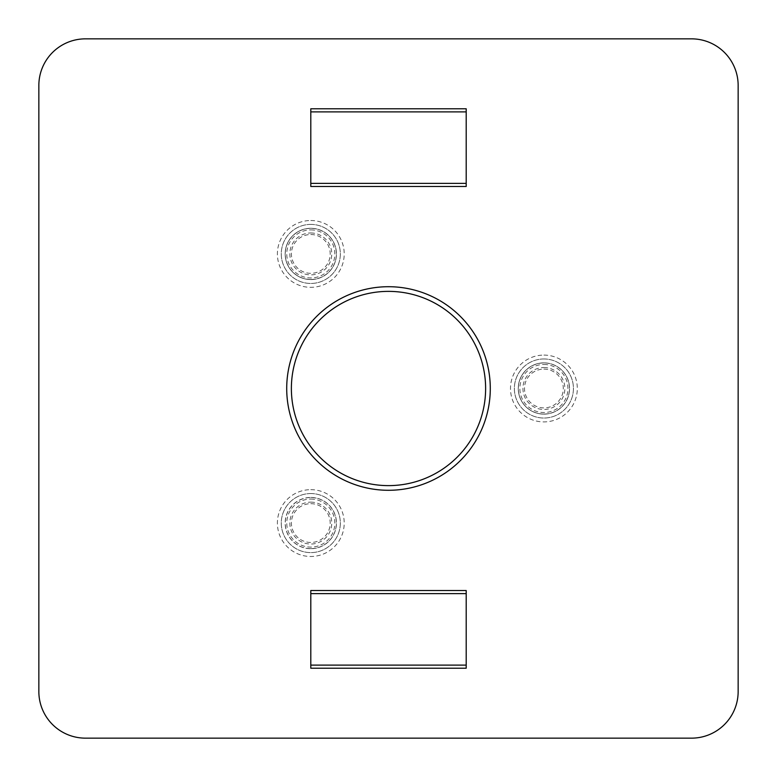<?xml version="1.0" encoding="UTF-8"?>
<svg xmlns="http://www.w3.org/2000/svg" width="777" height="777" viewBox="0 0 777 777"><rect width="100%" height="100%" fill="white"/><g stroke="black" fill="none" stroke-linecap="round" stroke-linejoin="round"><path stroke-width="0.58" stroke-dasharray="3.88 2.91" d="M85.47 38.85A46.62 46.62 0 0 0 38.85 85.47L38.85 691.53A46.62 46.62 0 0 0 85.47 738.15L691.53 738.15A46.62 46.62 0 0 0 738.15 691.53L738.15 85.47A46.62 46.62 0 0 0 691.53 38.85L85.47 38.85M466.2 186.48L466.2 108.78L310.8 108.78L310.8 186.48L466.2 186.48M466.2 668.22L466.2 590.52L310.8 590.52L310.8 668.22L466.2 668.22M388.5 485.625A97.125 97.125 0 0 0 485.625 388.5A97.125 97.125 0 0 0 388.5 291.375A97.125 97.125 0 0 0 291.375 388.5A97.125 97.125 0 0 0 388.5 485.625M543.9 362.878A25.622 25.622 0 0 1 566.093 401.311A25.622 25.622 0 0 1 521.707 401.311A25.622 25.622 0 0 1 543.9 362.878A25.641 25.641 0 0 1 566.103 401.32A25.641 25.641 0 0 1 521.697 401.32A25.641 25.641 0 0 1 543.9 362.859M543.9 358.974A29.526 29.526 0 0 1 569.473 403.263A29.526 29.526 0 0 1 518.327 403.263A29.526 29.526 0 0 1 543.9 358.974A29.526 29.526 0 0 1 569.473 403.263A29.526 29.526 0 0 1 518.327 403.263A29.526 29.526 0 0 1 543.9 358.974M543.9 414.054A25.554 25.554 0 0 0 569.454 388.5A25.554 25.554 0 0 0 543.9 362.946A25.554 25.554 0 0 0 518.346 388.5A25.554 25.554 0 0 0 543.9 414.054M310.8 228.292A25.622 25.622 0 0 1 332.993 266.734A25.622 25.622 0 0 1 288.607 266.734A25.622 25.622 0 0 1 310.8 228.292A25.641 25.641 0 0 1 333.003 266.744A25.641 25.641 0 0 1 288.597 266.744A25.641 25.641 0 0 1 310.8 228.283M310.8 224.398A29.526 29.526 0 0 1 336.373 268.687A29.526 29.526 0 0 1 285.227 268.687A29.526 29.526 0 0 1 310.8 224.398A29.526 29.526 0 0 1 336.373 268.687A29.526 29.526 0 0 1 285.227 268.687A29.526 29.526 0 0 1 310.8 224.398M310.8 279.467A25.554 25.554 0 0 0 336.354 253.924A25.554 25.554 0 0 0 310.8 228.37A25.554 25.554 0 0 0 285.246 253.924A25.554 25.554 0 0 0 310.8 279.467M310.8 497.455A25.622 25.622 0 0 1 332.993 535.897A25.622 25.622 0 0 1 288.607 535.897A25.622 25.622 0 0 1 310.8 497.455M310.8 497.435A25.641 25.641 0 0 1 333.003 535.897A25.641 25.641 0 0 1 288.597 535.897A25.641 25.641 0 0 1 310.8 497.435M310.8 493.55A29.526 29.526 0 0 1 336.373 537.839A29.526 29.526 0 0 1 285.227 537.839A29.526 29.526 0 0 1 310.8 493.55A29.526 29.526 0 0 1 336.373 537.839A29.526 29.526 0 0 1 285.227 537.839A29.526 29.526 0 0 1 310.8 493.55M310.8 548.63A25.554 25.554 0 0 0 336.354 523.076A25.554 25.554 0 0 0 310.8 497.533A25.554 25.554 0 0 0 285.246 523.076A25.554 25.554 0 0 0 310.8 548.63M310.8 489.665A33.411 33.411 0 0 1 339.734 539.782A33.411 33.411 0 0 1 281.866 539.782A33.411 33.411 0 0 1 310.8 489.665M543.9 355.089A33.411 33.411 0 0 1 572.834 405.205A33.411 33.411 0 0 1 514.966 405.205A33.411 33.411 0 0 1 543.9 355.089M310.8 220.513A33.411 33.411 0 0 1 339.734 270.629A33.411 33.411 0 0 1 281.866 270.629A33.411 33.411 0 0 1 310.8 220.513M543.9 364.462A24.038 24.038 0 0 1 564.714 400.514A24.038 24.038 0 0 1 523.086 400.514A24.038 24.038 0 0 1 543.9 364.462M543.9 367.54A20.96 20.96 0 0 1 562.053 398.98A20.96 20.96 0 0 1 525.747 398.98A20.96 20.96 0 0 1 543.9 367.54M543.9 369.094A19.406 19.406 0 0 1 560.703 398.203A19.406 19.406 0 0 1 527.097 398.203A19.406 19.406 0 0 1 543.9 369.094M310.8 229.885A24.038 24.038 0 0 1 331.614 265.938A24.038 24.038 0 0 1 289.986 265.938A24.038 24.038 0 0 1 310.8 229.885M310.8 232.964A20.96 20.96 0 0 1 328.953 264.394A20.96 20.96 0 0 1 292.647 264.394A20.96 20.96 0 0 1 310.8 232.964M310.8 234.518A19.406 19.406 0 0 1 327.603 263.626A19.406 19.406 0 0 1 293.997 263.626A19.406 19.406 0 0 1 310.8 234.518M310.8 499.048A24.038 24.038 0 0 1 331.614 535.1A24.038 24.038 0 0 1 289.986 535.1A24.038 24.038 0 0 1 310.8 499.048M310.8 502.127A20.96 20.96 0 0 1 328.953 533.556A20.96 20.96 0 0 1 292.647 533.556A20.96 20.96 0 0 1 310.8 502.127M310.8 503.671A19.406 19.406 0 0 1 327.603 532.779A19.406 19.406 0 0 1 293.997 532.779A19.406 19.406 0 0 1 310.8 503.671"/><path stroke-width="1.17" d="M85.47 38.85A46.62 46.62 0 0 0 38.85 85.47L38.85 691.53A46.62 46.62 0 0 0 85.47 738.15L691.53 738.15A46.62 46.62 0 0 0 738.15 691.53L738.15 85.47A46.62 46.62 0 0 0 691.53 38.85L85.47 38.85M388.5 286.713A101.787 101.787 0 0 1 476.651 439.393A101.787 101.787 0 0 1 300.349 439.393A101.787 101.787 0 0 1 388.5 286.713M310.8 665.112L310.8 668.22L466.2 668.22L466.2 665.112L310.8 665.112L310.8 590.52L466.2 590.52L466.2 665.112M310.8 183.372L310.8 186.48L466.2 186.48L466.2 183.372L310.8 183.372L310.8 108.78L466.2 108.78L466.2 183.372M388.5 291.375A97.125 97.125 0 0 1 472.61 437.062A97.125 97.125 0 0 1 304.39 437.062A97.125 97.125 0 0 1 388.5 291.375M466.2 593.628L310.8 593.628M466.2 111.888L310.8 111.888"/></g></svg>

